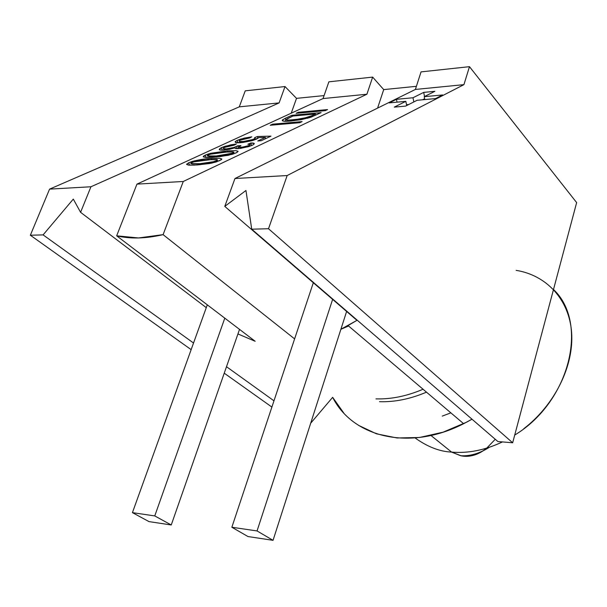 <?xml version="1.0" encoding="UTF-8"?>
<svg xmlns="http://www.w3.org/2000/svg" width="607" height="607" viewBox="0 0 607 607"><rect width="100%" height="100%" fill="white"/><g stroke="black" fill="none" stroke-linecap="round" stroke-linejoin="round"><path stroke-width="0.91" d="M426.486 392.16C410.271 399.019 394.603 402.198 379.489 401.682M323.045 98.569L366.901 94.237L183.276 181.478L136.954 184.126L323.045 98.569L328.873 81.824L372.652 77.104L383.715 89.601L416.402 86.315L383.715 89.601L372.652 77.104L366.901 94.237L323.045 98.569L328.873 81.824L372.652 77.104L366.901 94.237L183.276 181.478L163.093 234.643C145.779 238.657 130.3 239.052 116.658 235.82L255.168 341.286L237.936 333.949L255.168 341.286L116.658 235.82L136.954 184.126L183.276 181.478L163.093 234.643L138.495 237.959L116.658 235.82L136.954 184.126L323.045 98.569M188.785 162.737L186.607 164.406L188.602 165.112L197.085 164.967L209.597 163.533L216.107 162.001L221.373 159.694L221.79 158.958L219.643 158.275L215.69 158.215L206.023 158.882L194.331 160.855L188.785 162.737L189.43 165.165L188.785 162.737L186.622 164.216L188.602 165.112L194.377 165.127L211.668 163.131L219.734 160.635L221.805 159.14L219.643 158.275L211.039 158.457C205.75 158.594 199.46 159.595 192.184 161.462L188.785 162.737M237.17 140.384L235.137 141.666L235.508 142.463L242.656 142.501L252.133 140.665L256.45 139.147L258.84 137.569L265.358 137.402L257.74 140.983L261.283 140.703L270.972 136.135L257.459 136.499L254.53 137.698L255.243 138.168L254.902 138.578L252.96 139.511L243.286 141.499L239.477 141.446L239.059 140.953L239.788 140.361L244.909 138.722L249.682 137.964L251.784 136.841L244.257 138.1L237.17 140.384L237.777 142.782L237.17 140.384C233.718 142.379 234.97 143.138 240.918 142.668L253.392 140.293L258.84 137.569L265.358 137.402L257.74 140.983L261.283 140.703L270.972 136.135L257.459 136.499L254.53 137.698L255.221 137.986L254.978 138.51L251.768 139.921L243.286 141.499C239.241 141.863 238.225 141.408 240.243 140.134L249.682 137.964L251.784 136.841L240.645 139.079L237.17 140.384M285.282 118.312L282.338 120.034L282.285 120.725L283.097 121.036L288.94 121.157L300.738 119.754L310.86 117.25L321.111 112.629L291.808 115.292L285.282 118.312L285.98 121.256L285.282 118.312C280.388 121.013 282.46 121.893 291.504 120.96L309.456 117.72L321.111 112.629L291.808 115.292L285.282 118.312M296.087 113.319L325.337 110.633L327.575 109.571L298.348 112.272L296.087 113.319L325.337 110.633L327.575 109.571L298.348 112.272L296.087 113.319M270.236 125.262L299.752 122.705L302.096 121.597L272.611 124.162L270.236 125.262L299.752 122.705L302.096 121.597L272.611 124.162L270.236 125.262M205.287 155.111L203.216 156.727L205.249 157.388L220.447 156.576L232.572 154.239L237.034 152.425L238.073 151.28L235.888 150.635L227.299 150.87L210.728 153.275L205.287 155.111L205.894 157.433L205.287 155.111L203.527 156.136L203.307 156.879L206.236 157.448L212.359 157.296L228.194 155.346L236.115 152.903L238.096 151.454L235.888 150.635L227.299 150.87L208.565 153.882L205.287 155.111M221.509 147.622L219.203 149.489L220.986 150.149L229.355 149.352L235.175 147.767L235.645 148.563L240.076 148.472L249.302 146.431L253.316 144.732L254.242 143.464L250.805 143.017L247.861 144.238L250.122 144.466L249.674 145.21L245.228 146.773L239.606 147.418L238.855 147.122L240.926 145.65L237.724 145.771L234.196 147.387L226.548 148.882L223.414 148.715L223.224 148.313L224.537 147.402L234.188 145.164L236.358 144.003L230.781 144.838L221.509 147.622L222.17 150.172L221.509 147.622C217.867 149.595 218.687 150.422 223.983 150.088L235.175 147.767C234.712 148.533 235.82 148.821 238.505 148.624L248.794 146.59L252.277 145.27C255.312 143.639 254.819 142.888 250.805 143.017L247.861 144.238C250.441 144.117 250.835 144.557 249.045 145.543L241.275 147.395C238.361 147.539 238.103 147.023 240.501 145.832L237.724 145.771L234.044 147.44L226.548 148.882C223.057 149.132 222.382 148.647 224.537 147.402L234.188 145.164L236.358 144.003L225.129 146.264L221.509 147.622M375.953 398.867C391.098 399.353 406.804 396.151 423.056 389.246M348.577 325.997L340.884 329.29M296.512 98.357L291.231 113.198L296.512 98.357L324.077 95.587L296.512 98.357L285.009 86.551L279.114 102.909L239.287 106.847L245.236 90.838L285.009 86.551L296.512 98.357M224.78 206.388L356.946 320.352L348.039 325.542L340.899 329.252L356.946 320.352L224.78 206.388L234.962 178.519L287.172 175.537L268.514 228.733L251.723 229.188L245.956 190.484L224.78 206.388L234.962 178.519L415.393 89.441L463.93 84.646L287.172 175.537L234.962 178.519L415.393 89.441L421.046 71.892L469.477 66.671L576.65 202.594L469.477 66.671L463.93 84.646L287.172 175.537L268.514 228.733L512.665 442.776L576.65 202.594L512.665 442.776L268.514 228.733L251.723 229.188L245.956 190.484L224.78 206.388M343.714 412.942L332.651 397.335L310.693 423.216L332.651 397.335C352.728 437.207 409.315 451.57 463.642 423.709L471.988 419.202L466.639 422.168L443.11 432.169L419.581 437.472L397.054 437.973L376.423 433.808L358.449 425.302M80.579 212.321L73.31 199.096L43.097 234.886L30.35 235.235L49.569 189.126L90.944 186.759L80.579 212.321L73.31 199.096L43.097 234.886L30.35 235.235L49.569 189.126L239.287 106.847L279.114 102.909L90.944 186.759L49.569 189.126L239.287 106.847L245.236 90.838L285.009 86.551L279.114 102.909L90.944 186.759L80.579 212.321L206.281 307.635L80.579 212.321M294.607 338.888L163.093 234.643L294.607 338.888M396.447 99.32L389.231 102.886L405.825 101.339L394.269 107.128L405.605 106.104L417.092 100.292L435.56 98.577L442.617 94.95L424.217 96.695L434.87 91.308L423.701 92.385L412.98 97.757L396.447 99.32L397.039 102.158L396.447 99.32L412.98 97.757L423.701 92.385L424.528 96.536L423.701 92.385L434.87 91.308L424.217 96.695L424.794 99.578L424.217 96.695L442.617 94.95L435.56 98.577L417.092 100.292L405.605 106.104L394.269 107.128L405.825 101.339L406.69 105.55L405.825 101.339L389.231 102.886L396.447 99.32M271.89 407.077L224.241 373.176L271.89 407.077M191.152 349.64L30.35 235.235L191.152 349.64M273.977 400.825L226.502 366.704L273.977 400.825M193.534 343.016L43.097 234.886L193.534 343.016M497.884 441.539L251.723 229.188L497.884 441.539L512.665 442.776L497.884 441.539M469.477 66.671L463.93 84.646L415.393 89.441L421.046 71.892L469.477 66.671M442.245 416.106L450.864 412.859M377.577 108.114L383.715 89.601L377.577 108.114M424.627 98.744L422.586 99.783L424.627 98.744M413.837 101.938L412.98 97.757L413.837 101.938M408.746 104.518L406.523 104.715L408.746 104.518M298.538 113.099L298.348 112.272L298.538 113.099M292.081 116.43L291.808 115.292L292.081 116.43M292.893 116.051L315.359 114.01L315.64 115.209L315.359 114.01L311.505 115.831L311.755 116.923L311.505 115.831L307.779 117.356L307.961 118.153L307.779 117.356L293.879 119.867L294.076 120.71L293.879 119.867L287.612 120.087L287.877 121.21L287.612 120.087C285.594 119.867 286.041 119.131 288.94 117.879L292.893 116.051L315.359 114.01L311.505 115.831L302.256 118.729L288.917 120.125L286.944 120.004L286.36 119.382L292.893 116.051M272.816 125.034L272.611 124.162L272.816 125.034M243.506 142.402L243.286 141.499L243.506 142.402M254.272 140.012L254.037 139.064L254.272 140.012M257.914 138.358L257.459 136.499L257.914 138.358M265.661 138.639L265.358 137.402L265.661 138.639M227.564 151.902L227.299 150.87L227.564 151.902M224.689 152.091L233.513 151.962L233.991 152.365L233.05 153.078L233.285 154.011L233.05 153.078L216.411 155.953L216.669 156.97L216.411 155.953L208.899 156.234L207.298 155.635L210.075 154.254L228.202 151.871L232.807 151.826L233.961 152.44L228.733 154.428L216.411 155.953L207.511 155.969L207.336 155.559L208.284 154.929L212.564 153.601L224.689 152.091M211.319 159.535L211.039 158.457L211.319 159.535M208.353 159.717L217.192 159.633L217.64 160.066L216.661 160.802L216.904 161.75L216.661 160.802L214.719 161.53L199.847 163.685L200.128 164.74L199.847 163.685L192.328 163.928L190.757 163.291L193.641 161.864L211.889 159.504L216.494 159.497L217.61 160.142L212.26 162.175L199.847 163.685L190.947 163.647L190.795 163.215L191.789 162.562L196.144 161.212L208.353 159.717M226.783 149.785L226.548 148.882L226.783 149.785M236.897 148.685L236.358 146.568L236.897 148.685M238.445 148.632L237.724 145.771L238.445 148.632M241.503 148.275L241.275 147.395L241.503 148.275M249.265 146.439L249.045 145.543L249.265 146.439M251.457 145.634L250.805 143.017L251.457 145.634M235.349 148.465L235.175 147.767L235.349 148.465M207.291 304.835L132.425 512.642L149.011 521.61L132.425 512.642L154.755 515.92L171.25 524.972L149.011 521.61L171.25 524.972L154.755 515.92L224.795 318.159L154.755 515.92L132.425 512.642L207.291 304.835M239.53 329.381L171.25 524.972L239.53 329.381M273.044 540.329L257.049 530.943L332.628 299.38L257.049 530.943L273.044 540.329L247.99 536.55L231.851 527.248L257.049 530.943L231.851 527.248L247.99 536.55L273.044 540.329L346.62 311.452L273.044 540.329M313.318 282.741L231.851 527.248L313.318 282.741M495.259 439.278L486.746 448.11C478.005 455.06 469.317 457.602 460.667 455.736L451.6 452.101L430.978 435.492L451.6 452.101C439.696 451.57 427.525 446.851 415.089 437.943M516.162 270.365C546.338 275.206 569.184 299.297 571.619 332.522C574.047 365.695 554.813 404.915 523.758 428.732M501.587 442.328C484.507 450.257 467.845 453.512 451.6 452.101L461.335 455.865C468.718 457.162 475.918 455.516 482.937 450.933M451.6 452.101C468.141 453.535 485.092 450.136 502.444 441.919M514.721 435.06C569.927 401.834 589.04 322.878 553.501 289.493M463.642 423.709L348.039 325.542M307.347 117.492L307.529 118.274M240.645 139.079L240.842 139.883M251.768 139.921L251.966 140.718M208.565 153.882L208.785 154.709M231.184 153.783L231.381 154.58M192.184 161.462L192.404 162.297M214.719 161.53L214.931 162.35M225.129 146.264L225.334 147.069M234.044 147.44L234.211 148.108M247.17 146.249L247.36 147.008M489.401 447.26C479.697 453.452 470.122 456.282 460.667 455.736"/></g></svg>
